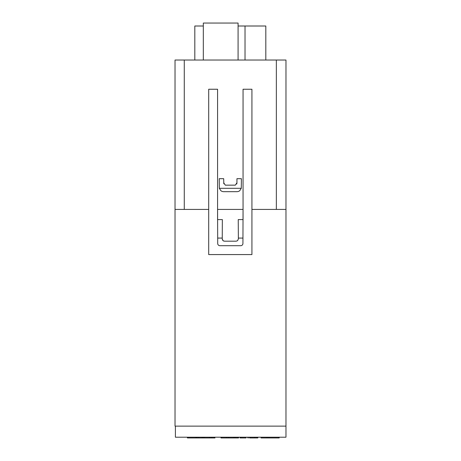 <?xml version="1.0" encoding="UTF-8"?>
<svg xmlns="http://www.w3.org/2000/svg" width="461" height="461" viewBox="0 0 461 461"><rect width="100%" height="100%" fill="white"/><g stroke="black" fill="none" stroke-linecap="round" stroke-linejoin="round"><path stroke-width="0.69" d="M276.352 60.028L285.97 60.028L285.97 426.12L175.03 426.12L175.03 60.028L276.352 60.028L276.352 209.421M243.056 209.421L242.93 243.489A2.219 2.213 135 0 1 240.717 245.701L219.914 245.701A2.219 2.213 45 0 1 217.701 243.489L217.575 209.421L243.056 209.421L243.056 89.244L251.931 89.244L251.931 209.421L285.97 209.421M251.931 209.421L251.931 254.576L208.7 254.576L208.7 89.244L217.575 89.244L217.575 219.586L222.346 219.586L222.248 238.936L222.548 240.089M222.248 238.936L223.061 240.7L224.438 241.184L236.193 241.184L237.571 240.7L238.377 238.936L238.239 219.586L243.056 219.586L243.056 89.244M208.7 209.421L175.03 209.421M184.279 209.421L184.279 60.028M217.575 89.244L217.575 209.421M223.689 182.769L225.32 185.155L235.306 185.155L236.942 182.769L236.942 178.689L241.408 178.689L241.282 188.307L239.778 190.664A4.454 4.437 -90 0 1 236.971 191.672L223.66 191.672A4.454 4.437 90 0 1 220.848 190.664L219.35 188.307L219.223 178.689L223.689 178.689L223.816 183.818M234.931 185.189L235.306 185.155M236.735 184.02L236.948 183.109M238.083 60.028L238.083 23.05L203.318 23.05L203.318 60.028M225.32 185.155L225.7 185.189M241.282 188.307L219.35 188.307M223.061 240.7L223.712 241.063M222.254 238.078L217.667 238.078M242.964 238.078L238.372 238.078M175.405 437.212L285.97 437.212L285.97 426.12L175.405 426.12L175.405 437.212M221.511 437.212L221.511 437.95L220.986 437.95L220.986 437.212M203.318 26.006L194.813 26.006L194.813 60.028M238.083 26.006L245.022 26.006L245.022 60.028M245.022 26.006L265.813 26.006L265.813 60.028M249.551 437.212L249.551 437.95L249.885 437.95L249.885 437.212M204.258 437.212L204.258 437.95L196.438 437.95M209.801 437.212L209.801 437.95L204.258 437.95M211.789 437.212L211.789 437.95L209.801 437.95M214.169 437.212L214.169 437.95L211.789 437.95M196.495 437.212L196.495 437.95L195.821 437.95L195.821 437.212M196.853 437.212L196.853 437.95M279.199 437.212L279.199 437.95L261.001 437.95M226.668 437.212L226.668 437.95L221.511 437.95M228.558 437.212L228.558 437.95L226.668 437.95M233.715 437.212L233.715 437.95L228.558 437.95M248.306 437.212L248.306 437.95L247.874 437.95L247.874 437.212M246.116 437.95L240.821 437.95L240.821 437.212L240.821 437.95L240.066 437.95L240.066 437.212M234.62 437.212L234.62 437.95L233.715 437.95M235.83 437.212L235.83 437.95L234.62 437.95M187.408 437.95L187.408 437.212L187.408 437.95L195.689 437.95L189.459 437.95M236.049 437.212L235.83 437.95M237.772 437.212L237.772 437.95L236.049 437.95M240.515 437.212L240.515 437.95M214.993 437.95L214.169 437.95M187.927 437.212L187.927 437.95L187.927 437.212M196.081 437.212L196.081 437.95M266.902 437.212L266.902 437.95M257.808 437.212L257.808 437.95L249.885 437.95M257.67 437.212L257.67 437.95L257.664 437.212M254.599 437.212L254.599 437.95M256.287 437.212L256.287 437.95M238.556 437.212L238.556 437.95L237.772 437.95M202.166 437.212L202.166 437.95M203.18 437.212L203.18 437.95M198.167 437.212L198.167 437.95M268.878 437.212L268.878 437.95M279.026 437.212L279.026 437.95M214.659 437.212L214.659 437.95M248.099 437.212L248.099 437.95M267.23 437.212L267.23 437.95M266.907 437.212L266.907 437.95"/></g></svg>
